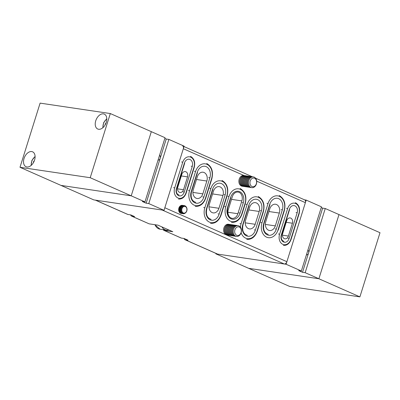 <?xml version="1.0" encoding="UTF-8"?>
<svg xmlns="http://www.w3.org/2000/svg" width="400" height="400" viewBox="0 0 400 400"><rect width="100%" height="100%" fill="white"/><g stroke="black" fill="none" stroke-linecap="round" stroke-linejoin="round"><path stroke-width="0.6" d="M233.5 229.365A5.43 4.105 -81.6 0 1 238.11 225.685A5.43 4.105 -81.6 0 1 241.13 232.74A5.43 4.105 -81.6 0 1 236.515 236.42A5.43 4.105 -81.6 0 1 233.5 229.365M236.485 236.415A5.43 4.105 -81.6 0 1 236.455 236.41A5.43 4.105 -81.6 0 1 235.645 236.175A5.43 4.105 -81.6 0 1 233.44 229.36A5.43 4.105 -81.6 0 1 238.05 225.675A5.43 4.105 -81.6 0 1 238.08 225.68M234.925 229.795A4.37 3.305 -81.6 0 1 239.295 227.02A4.37 3.305 -81.6 0 1 241.07 232.51A4.37 3.305 -81.6 0 1 236.705 235.285A4.37 3.305 -81.6 0 1 234.925 229.795M235.98 236.305A5.43 4.105 -81.6 0 1 235.495 236.27A5.43 4.105 -81.6 0 1 234.685 236.035A5.43 4.105 -81.6 0 1 232.48 229.215A5.43 4.105 -81.6 0 1 237.09 225.53A5.43 4.105 -81.6 0 1 237.565 225.64M235.365 236.25A5.43 4.105 -81.6 0 1 235.23 236.23A5.43 4.105 -81.6 0 1 234.42 235.995A5.43 4.105 -81.6 0 1 232.215 229.175A5.43 4.105 -81.6 0 1 236.825 225.49A5.43 4.105 -81.6 0 1 236.955 225.515M234.76 236.12A5.43 4.105 -81.6 0 1 234.275 236.09A5.43 4.105 -81.6 0 1 233.46 235.855A5.43 4.105 -81.6 0 1 231.255 229.035A5.43 4.105 -81.6 0 1 235.865 225.35A5.43 4.105 -81.6 0 1 236.34 225.46M234.14 236.065A5.43 4.105 -81.6 0 1 234.005 236.05A5.43 4.105 -81.6 0 1 233.195 235.815A5.43 4.105 -81.6 0 1 230.99 228.995A5.43 4.105 -81.6 0 1 235.6 225.31A5.43 4.105 -81.6 0 1 235.735 225.335M233.535 235.94A5.43 4.105 -81.6 0 1 233.05 235.905A5.43 4.105 -81.6 0 1 232.235 235.67A5.43 4.105 -81.6 0 1 230.03 228.85A5.43 4.105 -81.6 0 1 234.64 225.17A5.43 4.105 -81.6 0 1 235.115 225.275M232.915 235.885A5.43 4.105 -81.6 0 1 232.78 235.865A5.43 4.105 -81.6 0 1 231.97 235.63A5.43 4.105 -81.6 0 1 229.765 228.815A5.43 4.105 -81.6 0 1 234.375 225.13A5.43 4.105 -81.6 0 1 234.51 225.15M232.31 235.76A5.43 4.105 -81.6 0 1 231.825 235.725A5.43 4.105 -81.6 0 1 231.01 235.49A5.43 4.105 -81.6 0 1 228.805 228.67A5.43 4.105 -81.6 0 1 233.415 224.985A5.43 4.105 -81.6 0 1 233.89 225.095M231.69 235.705A5.43 4.105 -81.6 0 1 231.56 235.685A5.43 4.105 -81.6 0 1 230.745 235.45A5.43 4.105 -81.6 0 1 228.54 228.63A5.43 4.105 -81.6 0 1 233.15 224.945A5.43 4.105 -81.6 0 1 233.285 224.97M231.085 235.575A5.43 4.105 -81.6 0 1 230.6 235.545A5.43 4.105 -81.6 0 1 229.785 235.31A5.43 4.105 -81.6 0 1 227.58 228.49A5.43 4.105 -81.6 0 1 232.19 224.805A5.43 4.105 -81.6 0 1 232.665 224.915M230.465 235.52A5.43 4.105 -81.6 0 1 230.335 235.505A5.43 4.105 -81.6 0 1 229.52 235.27A5.43 4.105 -81.6 0 1 227.315 228.45A5.43 4.105 -81.6 0 1 231.925 224.765A5.43 4.105 -81.6 0 1 232.06 224.79M229.86 235.395A5.43 4.105 -81.6 0 1 229.375 235.36A5.43 4.105 -81.6 0 1 228.56 235.125A5.43 4.105 -81.6 0 1 226.355 228.305A5.43 4.105 -81.6 0 1 230.965 224.625A5.43 4.105 -81.6 0 1 231.44 224.73M229.24 235.34A5.43 4.105 -81.6 0 1 229.11 235.32A5.43 4.105 -81.6 0 1 228.295 235.085A5.43 4.105 -81.6 0 1 226.09 228.27A5.43 4.105 -81.6 0 1 230.7 224.585A5.43 4.105 -81.6 0 1 230.835 224.605M228.635 235.215A5.43 4.105 -81.6 0 1 228.15 235.18A5.43 4.105 -81.6 0 1 227.335 234.945A5.43 4.105 -81.6 0 1 225.13 228.125A5.43 4.105 -81.6 0 1 229.745 224.44A5.43 4.105 -81.6 0 1 230.215 224.55M228.015 235.155A5.43 4.105 -81.6 0 1 227.885 235.14A5.43 4.105 -81.6 0 1 227.07 234.905A5.43 4.105 -81.6 0 1 224.865 228.085A5.43 4.105 -81.6 0 1 229.475 224.4A5.43 4.105 -81.6 0 1 229.61 224.425M227.41 235.03A5.43 4.105 -81.6 0 1 226.925 235A5.43 4.105 -81.6 0 1 226.115 234.76A5.43 4.105 -81.6 0 1 223.905 227.945A5.43 4.105 -81.6 0 1 228.52 224.26A5.43 4.105 -81.6 0 1 228.99 224.37M168.81 229.955A9.5 7.185 -81.6 0 1 166.39 230.135A9.5 7.185 -81.6 0 1 161.935 226.92M248.78 180.6A5.43 4.105 -81.6 0 1 253.39 176.915A5.43 4.105 -81.6 0 1 256.41 183.97A5.43 4.105 -81.6 0 1 251.8 187.655A5.43 4.105 -81.6 0 1 248.78 180.6M251.77 187.65A5.43 4.105 -81.6 0 1 251.74 187.645A5.43 4.105 -81.6 0 1 250.925 187.41A5.43 4.105 -81.6 0 1 248.72 180.59A5.43 4.105 -81.6 0 1 253.33 176.91A5.43 4.105 -81.6 0 1 253.36 176.915M250.21 181.03A4.37 3.305 -81.6 0 1 254.575 178.255A4.37 3.305 -81.6 0 1 256.35 183.745A4.37 3.305 -81.6 0 1 251.985 186.52A4.37 3.305 -81.6 0 1 250.21 181.03M251.265 187.54A5.43 4.105 -81.6 0 1 250.78 187.505A5.43 4.105 -81.6 0 1 249.97 187.27A5.43 4.105 -81.6 0 1 247.76 180.45A5.43 4.105 -81.6 0 1 252.375 176.765A5.43 4.105 -81.6 0 1 252.845 176.875M250.645 187.48A5.43 4.105 -81.6 0 1 250.515 187.465A5.43 4.105 -81.6 0 1 249.7 187.23A5.43 4.105 -81.6 0 1 247.495 180.41A5.43 4.105 -81.6 0 1 252.105 176.725A5.43 4.105 -81.6 0 1 252.24 176.75M250.04 187.355A5.43 4.105 -81.6 0 1 249.555 187.325A5.43 4.105 -81.6 0 1 248.745 187.085A5.43 4.105 -81.6 0 1 246.535 180.27A5.43 4.105 -81.6 0 1 251.15 176.585A5.43 4.105 -81.6 0 1 251.62 176.695M249.425 187.3A5.43 4.105 -81.6 0 1 249.29 187.285A5.43 4.105 -81.6 0 1 248.475 187.045A5.43 4.105 -81.6 0 1 246.27 180.23A5.43 4.105 -81.6 0 1 250.88 176.545A5.43 4.105 -81.6 0 1 251.015 176.565M248.815 187.175A5.43 4.105 -81.6 0 1 248.33 187.14A5.43 4.105 -81.6 0 1 247.52 186.905A5.43 4.105 -81.6 0 1 245.315 180.085A5.43 4.105 -81.6 0 1 249.925 176.405A5.43 4.105 -81.6 0 1 250.395 176.51M248.2 187.12A5.43 4.105 -81.6 0 1 248.065 187.1A5.43 4.105 -81.6 0 1 247.25 186.865A5.43 4.105 -81.6 0 1 245.045 180.045A5.43 4.105 -81.6 0 1 249.66 176.365A5.43 4.105 -81.6 0 1 249.79 176.385M247.59 186.995A5.43 4.105 -81.6 0 1 247.105 186.96A5.43 4.105 -81.6 0 1 246.295 186.725A5.43 4.105 -81.6 0 1 244.09 179.905A5.43 4.105 -81.6 0 1 248.7 176.22A5.43 4.105 -81.6 0 1 249.175 176.33M246.975 186.935A5.43 4.105 -81.6 0 1 246.84 186.92A5.43 4.105 -81.6 0 1 246.03 186.685A5.43 4.105 -81.6 0 1 243.82 179.865A5.43 4.105 -81.6 0 1 248.435 176.18A5.43 4.105 -81.6 0 1 248.565 176.205M246.365 186.81A5.43 4.105 -81.6 0 1 245.88 186.78A5.43 4.105 -81.6 0 1 245.07 186.54A5.43 4.105 -81.6 0 1 242.865 179.725A5.43 4.105 -81.6 0 1 247.475 176.04A5.43 4.105 -81.6 0 1 247.95 176.15M245.75 186.755A5.43 4.105 -81.6 0 1 245.615 186.74A5.43 4.105 -81.6 0 1 244.805 186.5A5.43 4.105 -81.6 0 1 242.595 179.685A5.43 4.105 -81.6 0 1 247.21 176A5.43 4.105 -81.6 0 1 247.34 176.02M245.14 186.63A5.43 4.105 -81.6 0 1 244.655 186.595A5.43 4.105 -81.6 0 1 243.845 186.36A5.43 4.105 -81.6 0 1 241.64 179.54A5.43 4.105 -81.6 0 1 246.25 175.86A5.43 4.105 -81.6 0 1 246.725 175.965M244.525 186.575A5.43 4.105 -81.6 0 1 244.39 186.555A5.43 4.105 -81.6 0 1 243.58 186.32A5.43 4.105 -81.6 0 1 241.375 179.5A5.43 4.105 -81.6 0 1 245.985 175.82A5.43 4.105 -81.6 0 1 246.115 175.84M243.915 186.45A5.43 4.105 -81.6 0 1 243.43 186.415A5.43 4.105 -81.6 0 1 242.62 186.18A5.43 4.105 -81.6 0 1 240.415 179.36A5.43 4.105 -81.6 0 1 245.025 175.675A5.43 4.105 -81.6 0 1 245.5 175.785M243.3 186.39A5.43 4.105 -81.6 0 1 243.165 186.375A5.43 4.105 -81.6 0 1 242.355 186.14A5.43 4.105 -81.6 0 1 240.15 179.32A5.43 4.105 -81.6 0 1 244.76 175.635A5.43 4.105 -81.6 0 1 244.89 175.66M242.69 186.265A5.43 4.105 -81.6 0 1 242.205 186.235A5.43 4.105 -81.6 0 1 241.395 185.995A5.43 4.105 -81.6 0 1 239.19 179.18A5.43 4.105 -81.6 0 1 243.8 175.495A5.43 4.105 -81.6 0 1 244.275 175.605M182.475 205.37A4.07 3.08 98.4 0 0 182.345 205.345A4.07 3.08 98.4 0 0 178.885 208.11A4.07 3.08 98.4 0 0 180.54 213.225A4.07 3.08 98.4 0 0 181.15 213.4A4.07 3.08 98.4 0 0 181.28 213.415M182.91 205.45A4.07 3.08 98.4 0 0 182.61 205.385A4.07 3.08 98.4 0 0 179.15 208.15A4.07 3.08 98.4 0 0 180.805 213.26A4.07 3.08 98.4 0 0 181.415 213.44A4.07 3.08 98.4 0 0 181.725 213.465M183.355 205.5A4.07 3.08 98.4 0 0 183.22 205.475A4.07 3.08 98.4 0 0 179.765 208.24A4.07 3.08 98.4 0 0 181.42 213.355A4.07 3.08 98.4 0 0 182.025 213.53A4.07 3.08 98.4 0 0 182.16 213.545M183.79 205.58A4.07 3.08 98.4 0 0 183.485 205.515A4.07 3.08 98.4 0 0 180.025 208.28A4.07 3.08 98.4 0 0 181.68 213.395A4.07 3.08 98.4 0 0 182.29 213.57A4.07 3.08 98.4 0 0 182.6 213.595M184.23 205.63A4.07 3.08 98.4 0 0 184.1 205.605A4.07 3.08 98.4 0 0 180.64 208.37A4.07 3.08 98.4 0 0 182.295 213.485A4.07 3.08 98.4 0 0 182.905 213.66A4.07 3.08 98.4 0 0 183.035 213.675M186.245 206.98A4.07 3.08 98.4 0 0 184.97 205.825A4.07 3.08 98.4 0 0 184.365 205.645A4.07 3.08 98.4 0 0 180.905 208.41A4.07 3.08 98.4 0 0 182.56 213.525A4.07 3.08 98.4 0 0 183.17 213.7A4.07 3.08 98.4 0 0 185.36 212.97M183.115 213.235A3.7 2.8 -81.6 0 1 181.61 208.59A3.7 2.8 -81.6 0 1 185.31 206.24A3.7 2.8 -81.6 0 1 186.81 210.89A3.7 2.8 -81.6 0 1 183.115 213.235M181.94 208.705A3.39 2.565 98.4 0 0 183.32 212.965A3.39 2.565 98.4 0 0 186.71 210.81A3.39 2.565 98.4 0 0 185.33 206.55A3.39 2.565 98.4 0 0 181.94 208.705M307.935 249.96A2.715 2.055 -81.6 0 1 308.555 253.045A2.715 2.055 -81.6 0 1 306.385 254.9M359.89 296.875L380 232.71L325.265 208.52L322.63 208.13L302.52 272.295L305.155 272.685L318.885 278.755L338.995 214.59L318.885 278.755L248.675 268.34L318.885 278.755L359.89 296.875L289.68 286.455L215.87 253.84L286.085 264.26L306.19 200.095L304.59 199.855M322.63 208.13L321.235 207.515M216 253.43L215.87 253.84M325.265 208.52L305.155 272.685M286.085 264.26L301.34 271L298.71 270.61L302.52 272.295M306.19 200.095L321.45 206.835L301.34 271M159.59 155.185A2.715 2.055 -81.6 0 1 160.21 158.275L166.24 139.025L164.845 138.41M164.025 210.325L148.765 203.58L168.875 139.415L184.13 146.16L164.025 210.325L93.81 199.905L61.005 185.41L131.22 195.83L61.005 185.41L20 167.29L90.215 177.71L131.22 195.83L151.325 131.66L131.22 195.83L144.95 201.895L165.06 137.73L110.32 113.545L40.11 103.125L20 167.29M144.95 201.895L142.32 201.505L146.13 203.19L148.765 203.58M168.875 139.415L166.24 139.025M146.13 203.19L160.21 158.275A2.715 2.055 -81.6 0 1 158.04 160.13M26.895 166.97A8.14 5.21 -66.2 0 0 34.345 160.72A8.14 5.21 -66.2 0 0 32.6 151.825A8.14 5.21 -66.2 0 0 31.725 151.57A8.14 5.21 -66.2 0 0 24.275 157.825A8.14 5.21 -66.2 0 0 26.02 166.72A8.14 5.21 -66.2 0 0 26.895 166.97M98.6 129.265A8.14 5.21 -66.2 0 0 106.05 123.01A8.14 5.21 -66.2 0 0 104.305 114.115A8.14 5.21 -66.2 0 0 103.425 113.865A8.14 5.21 -66.2 0 0 95.975 120.115A8.14 5.21 -66.2 0 0 97.72 129.01A8.14 5.21 -66.2 0 0 98.6 129.265M90.215 177.71L110.32 113.545M105.485 124.29L105.135 124.135L106.115 122.83M105.135 124.135L105.19 124.84M33.785 162L33.43 161.845L34.415 160.54M33.43 161.845L33.485 162.55M95.41 200.145L127.695 214.41A2.715 1.735 -66.2 0 0 127.985 214.495L130.795 214.91L134.61 216.595L131.8 216.18A2.715 1.735 113.8 0 1 131.51 216.095A2.715 1.735 113.8 0 1 130.71 214.9M131.8 216.18L149.16 223.85L157.94 225.15L172.805 231.72L164.025 230.42L181.39 238.09A2.715 1.735 113.8 0 1 181.095 238.005L164.025 230.42M184.11 238.495A2.715 1.735 -66.2 0 0 184.91 239.69A2.715 1.735 -66.2 0 0 185.2 239.775L188.01 240.195L184.195 238.505L181.39 238.09M185.2 239.775L217.625 254.105L284.33 264L162.265 210.065L95.565 200.165L127.985 214.495M149.16 223.85L131.51 216.095M95.27 200.085A2.715 1.735 -66.2 0 0 95.565 200.165M163.165 229.655L163.74 230.34M217.625 254.105A2.715 1.735 113.8 0 1 217.33 254.02L184.91 239.69M183.51 189.715L187.53 176.88A4.07 3.08 98.4 0 0 185.265 171.59A4.07 3.08 98.4 0 0 181.81 174.35L177.79 187.185A4.07 3.08 98.4 0 0 180.05 192.475A4.07 3.08 98.4 0 0 183.51 189.715L177.545 188.83M288.405 236.065L292.425 223.23A4.07 3.08 98.4 0 0 290.165 217.94A4.07 3.08 98.4 0 0 286.705 220.705L282.685 233.535A4.07 3.08 98.4 0 0 284.945 238.825A4.07 3.08 98.4 0 0 288.405 236.065L282.44 235.18M269.795 208.845L265.77 221.68A6.785 5.135 98.4 0 0 269.545 230.5A6.785 5.135 98.4 0 0 275.305 225.895L279.33 213.06A6.785 5.135 98.4 0 0 275.555 204.245A6.785 5.135 98.4 0 0 269.795 208.845M249.665 207.26L245.64 220.09A6.785 5.135 98.4 0 0 249.415 228.91A6.785 5.135 98.4 0 0 255.18 224.305L259.2 211.47A6.785 5.135 98.4 0 0 255.43 202.655A6.785 5.135 98.4 0 0 249.665 207.26M232.35 196.685L228.33 209.52A6.785 5.135 98.4 0 0 232.1 218.335A6.785 5.135 98.4 0 0 237.865 213.73L241.885 200.9A6.785 5.135 98.4 0 0 238.115 192.08A6.785 5.135 98.4 0 0 232.35 196.685M213.425 191.245L209.405 204.08A6.785 5.135 98.4 0 0 213.18 212.895A6.785 5.135 98.4 0 0 218.94 208.29L222.965 195.46A6.785 5.135 98.4 0 0 219.19 186.64A6.785 5.135 98.4 0 0 213.425 191.245M197.32 176.825L193.3 189.655A6.785 5.135 98.4 0 0 197.07 198.475A6.785 5.135 98.4 0 0 202.835 193.87L206.855 181.035A6.785 5.135 98.4 0 0 203.085 172.22A6.785 5.135 98.4 0 0 197.32 176.825M255.535 178.18L304.73 199.915A2.715 1.735 113.8 0 1 305.385 202.66L286.89 261.695L164.825 207.755L183.325 148.725A2.715 1.735 -66.2 0 0 182.67 145.98M286.89 261.695A2.715 1.735 113.8 0 1 284.33 264M154.99 224.715A9.5 7.185 98.4 0 0 160.07 229.195L154.775 224.685M190 159.485A5.565 4.21 -81.6 0 1 192.26 166.475L184.22 192.14A5.565 4.21 -81.6 0 1 178.66 195.675A5.565 4.21 -81.6 0 1 176.4 188.685L184.44 163.02A5.565 4.21 -81.6 0 1 190 159.485M191.165 166.145L192.26 166.475M193.98 167.235A8.005 6.06 98.4 0 0 190.725 157.175A8.005 6.06 98.4 0 0 182.725 162.26L174.68 187.925A8.005 6.06 98.4 0 0 177.935 197.985A8.005 6.06 98.4 0 0 185.935 192.9L193.98 167.235L194.23 167.4L186.185 193.065L185.935 192.9M206.21 166.65A8.955 6.775 -81.6 0 1 209.85 177.9L203.82 197.15A8.955 6.775 -81.6 0 1 194.87 202.84A8.955 6.775 -81.6 0 1 191.23 191.585L197.265 172.34A8.955 6.775 -81.6 0 1 206.21 166.65M208.75 177.57L209.85 177.9M211.57 178.66A11.4 8.625 98.4 0 0 206.935 164.34A11.4 8.625 98.4 0 0 195.545 171.58L189.515 190.83A11.4 8.625 98.4 0 0 194.145 205.15A11.4 8.625 98.4 0 0 205.535 197.91L211.57 178.66L211.82 178.825L205.785 198.075L205.535 197.91M239.635 191.645A8.955 6.775 -81.6 0 1 243.275 202.895L240.055 213.16A8.955 6.775 -81.6 0 1 231.105 218.85A8.955 6.775 -81.6 0 1 227.47 207.6L230.685 197.335A8.955 6.775 -81.6 0 1 239.635 191.645M242.175 202.565L243.275 202.895M244.99 203.655A11.4 8.625 98.4 0 0 240.355 189.335A11.4 8.625 98.4 0 0 228.97 196.575L225.75 206.84A11.4 8.625 98.4 0 0 230.385 221.16A11.4 8.625 98.4 0 0 241.77 213.92L244.99 203.655L245.24 203.82L242.02 214.085L241.77 213.92M294.895 205.835A5.565 4.21 -81.6 0 1 297.155 212.825L289.115 238.49A5.565 4.21 -81.6 0 1 283.555 242.025A5.565 4.21 -81.6 0 1 281.295 235.035L289.34 209.37A5.565 4.21 -81.6 0 1 294.895 205.835M296.06 212.495L297.155 212.825M298.875 213.585A8.005 6.06 98.4 0 0 295.62 203.525A8.005 6.06 98.4 0 0 287.62 208.61L279.58 234.28A8.005 6.06 98.4 0 0 282.83 244.335A8.005 6.06 98.4 0 0 290.83 239.25L298.875 213.585L299.125 213.75L291.08 239.415L290.83 239.25M278.685 198.675A8.955 6.775 -81.6 0 1 282.325 209.925L276.29 229.175A8.955 6.775 -81.6 0 1 267.345 234.865A8.955 6.775 -81.6 0 1 263.705 223.61L269.735 204.36A8.955 6.775 -81.6 0 1 278.685 198.675M281.225 209.595L282.325 209.925M284.04 210.685A11.4 8.625 98.4 0 0 279.41 196.365A11.4 8.625 98.4 0 0 268.02 203.605L261.99 222.855A11.4 8.625 98.4 0 0 266.62 237.175A11.4 8.625 98.4 0 0 278.01 229.935L284.04 210.685L284.29 210.85L278.26 230.1L278.01 229.935M257.75 199.65A8.955 6.775 -81.6 0 1 261.39 210.9L255.36 230.15A8.955 6.775 -81.6 0 1 246.41 235.84A8.955 6.775 -81.6 0 1 242.77 224.59L248.805 205.34A8.955 6.775 -81.6 0 1 257.75 199.65M260.29 210.57L261.39 210.9M258.28 196.52C263.355 199.54 265.05 204.645 263.36 211.825L263.11 211.66A11.4 8.625 98.4 0 0 258.475 197.34A11.4 8.625 98.4 0 0 247.085 204.58L241.055 223.83A11.4 8.625 98.4 0 0 240.415 227.155M221.515 183.64A8.955 6.775 -81.6 0 1 225.155 194.89L219.12 214.14A8.955 6.775 -81.6 0 1 210.175 219.83A8.955 6.775 -81.6 0 1 206.535 208.575L212.565 189.325A8.955 6.775 -81.6 0 1 221.515 183.64M224.055 194.56L225.155 194.89M226.87 195.65A11.4 8.625 98.4 0 0 222.24 181.33A11.4 8.625 98.4 0 0 210.85 188.57L204.82 207.82A11.4 8.625 98.4 0 0 209.45 222.14A11.4 8.625 98.4 0 0 220.84 214.895L226.87 195.65L227.12 195.815L221.09 215.065L220.84 214.895M203.72 207.485L204.82 207.82M209.75 188.24L210.85 188.57M219.12 214.14L218.025 213.81M206.535 208.575L206.785 208.74C205.7 214.59 207.145 218.12 211.105 219.335M206.785 208.74L212.815 189.49L212.565 189.325M241.11 232.785A11.4 8.625 98.4 0 0 249.14 238.67A11.4 8.625 98.4 0 0 257.075 230.91L263.11 211.66M245.99 204.25L247.085 204.58M241.055 223.83L239.955 223.5M257.075 230.91L257.325 231.075C255.17 236.885 251.645 239.655 246.745 239.375M255.36 230.15L254.26 229.82M242.77 224.59L243.02 224.755C241.94 230.6 243.38 234.13 247.345 235.345M243.02 224.755L249.055 205.505L248.805 205.34M268.02 203.605L266.92 203.275M260.89 222.52L261.99 222.855M276.29 229.175L275.195 228.845M263.705 223.61L263.955 223.775C262.87 229.625 264.315 233.155 268.275 234.37M263.955 223.775L269.99 204.53L269.735 204.36M286.525 208.28L287.62 208.61M279.58 234.28L278.48 233.95M289.115 238.49L288.015 238.16M281.295 235.035L281.545 235.2C280.815 238.465 281.63 240.525 283.98 241.385M281.545 235.2L289.59 209.535L289.34 209.37M227.87 196.245L228.97 196.575M225.75 206.84L224.655 206.51M240.055 213.16L238.955 212.83M227.47 207.6L227.72 207.765C226.635 213.61 228.075 217.14 232.04 218.355M227.72 207.765L230.935 197.5L230.685 197.335M189.515 190.83L188.415 190.5M194.45 171.25L195.545 171.58M203.82 197.15L202.72 196.82M191.23 191.585L191.48 191.755C190.4 197.6 191.84 201.13 195.805 202.345M191.48 191.755L197.515 172.505L197.265 172.34M173.585 187.595L174.68 187.925M181.625 161.93L182.725 162.26M184.22 192.14L183.12 191.81M176.4 188.685L176.65 188.85C175.92 192.11 176.735 194.17 179.085 195.035M176.65 188.85L184.69 163.185L184.44 163.02M106.805 119.015A6.65 4.255 -66.2 0 0 103.03 127.56M35.1 156.725A6.65 4.255 -66.2 0 0 31.325 165.27M305.385 202.66L256.7 181.145M243.985 175.525L183.325 148.725M196.48 179.495L206.855 181.035M192.89 192.395L202.835 193.87M212.59 193.92L222.965 195.46M209 206.815L218.94 208.29M231.51 199.36L241.885 200.9M227.92 212.255L237.865 213.73M248.825 209.93L259.2 211.47M245.235 222.83L255.18 224.305M268.955 211.52L279.33 213.06M265.365 224.42L275.305 225.895M286.2 222.31L292.425 223.23M181.305 175.955L187.53 176.88M237.09 225.53L236.825 225.49M235.865 225.35L235.6 225.31M234.64 225.17L234.375 225.13M233.415 224.985L233.15 224.945M232.19 224.805L231.925 224.765M230.965 224.625L230.7 224.585M229.745 224.44L229.475 224.4M228.52 224.26L228.25 224.22M166.39 230.135L160.07 229.195M226.925 235L226.66 234.96M228.15 235.18L227.885 235.14M229.375 235.36L229.11 235.32M230.6 235.545L230.335 235.505M231.825 235.725L231.56 235.685M233.05 235.905L232.78 235.865M234.275 236.09L234.005 236.05M235.495 236.27L235.23 236.23M252.375 176.765L252.105 176.725M251.15 176.585L250.88 176.545M249.925 176.405L249.66 176.365M248.7 176.22L248.435 176.18M247.475 176.04L247.21 176M246.25 175.86L245.985 175.82M245.025 175.675L244.76 175.635M243.8 175.495L243.535 175.455M242.205 186.235L241.94 186.195M243.43 186.415L243.165 186.375M244.655 186.595L244.39 186.555M245.88 186.78L245.615 186.74M247.105 186.96L246.84 186.92M248.33 187.14L248.065 187.1M249.555 187.325L249.29 187.285M250.78 187.505L250.515 187.465M190.525 156.355C194.21 158.535 195.445 162.215 194.23 167.4M206.74 163.515C211.815 166.54 213.51 171.64 211.82 178.825M240.16 188.51C245.24 191.535 246.93 196.635 245.24 203.82M295.425 202.705C299.11 204.885 300.34 208.565 299.125 213.75M279.21 195.54C284.29 198.565 285.985 203.665 284.29 210.85M222.04 180.505C227.12 183.53 228.815 188.63 227.12 195.815M210.51 223.36C215.41 223.64 218.935 220.875 221.09 215.065M263.36 211.825L257.325 231.075M283.385 245.41C286.95 245.625 289.515 243.625 291.08 239.415M231.445 222.385C236.345 222.665 239.87 219.9 242.02 214.085M195.205 206.37C200.105 206.65 203.63 203.885 205.785 198.075M178.485 199.06C182.055 199.275 184.62 197.275 186.185 193.065M181.15 213.4L181.415 213.44M182.025 213.53L182.29 213.57M182.905 213.66L183.17 213.7M184.1 205.605L184.365 205.645M183.22 205.475L183.485 205.515M182.345 205.345L182.61 205.385M102.775 127.78L103.62 122.715L106.795 118.68M31.07 165.49L31.92 160.425L35.095 156.39M184 146.57L252.315 176.76"/></g></svg>
